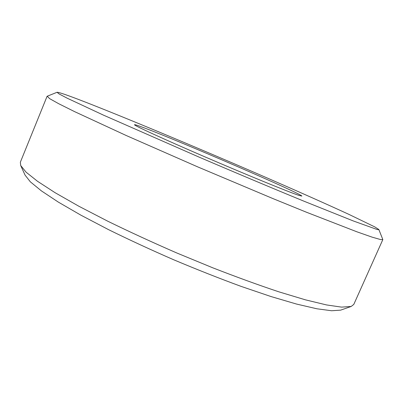 <?xml version="1.0" encoding="UTF-8"?>
<svg xmlns="http://www.w3.org/2000/svg" width="403" height="403" viewBox="0 0 403 403"><rect width="100%" height="100%" fill="white"/><g stroke="black" fill="none" stroke-linecap="round" stroke-linejoin="round"><path stroke-width="0.6" d="M351.179 306.461L340.631 310.144L331.614 310.748L316.909 308.789L296.553 304.064L270.972 296.537L241.054 286.372C219.348 278.397 196.946 269.552 173.844 259.834C150.893 249.835 129.141 239.78 108.588 229.665L80.963 215.202L58.334 202.105L41.388 190.871L30.351 181.834L25.077 175.129L20.694 165.497L26.039 172.131L37.454 181.244L55.125 192.72L78.847 206.235L107.898 221.277C129.554 231.846 152.485 242.399 176.685 252.933L212.804 267.824C236.506 277.047 258.499 285.042 278.79 291.807L305.459 299.842L326.531 304.935L341.583 307.126L351.179 306.461L353.784 304.431L382.835 239.584L380.649 239.578L372.181 237.166L356.957 231.826L306.572 212.28L273.022 198.619L197.646 166.857L126.305 135.549L74.595 111.631L58.702 103.712L49.66 98.659L47.211 96.226L57.075 92.277L59.029 93.909L67.19 98.191L103.349 115.082L198.976 157.069C236.047 172.952 272.912 188.443 304.094 201.253L353.235 220.93L376.604 229.322C378.231 229.76 378.976 229.826 378.845 229.524L374.835 226.934L349.043 214.441C324.793 203.258 291.777 188.629 256.394 173.3C194.483 146.526 125.132 117.545 84.01 101.566C67.79 95.269 58.808 92.176 57.075 92.277M378.845 229.524L382.835 239.584M144.511 127.983C138.118 125.56 134.783 124.467 134.496 124.708C133.484 125.237 163.124 138.884 205.293 157.024C247.432 175.164 288.961 192.115 298.744 195.324L301.847 196.09C302.144 193.944 181.552 141.886 144.511 127.983M47.055 96.362L20.357 162.208L20.694 165.497"/></g></svg>
